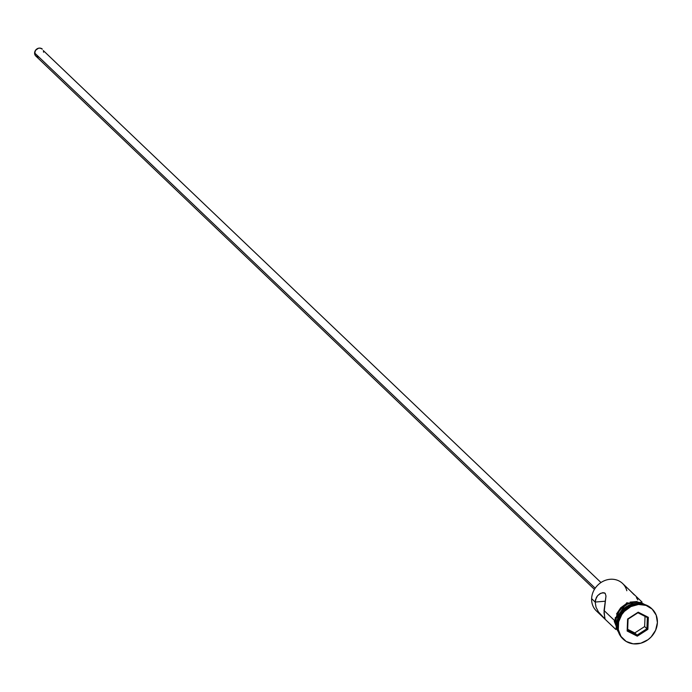 <?xml version="1.0" encoding="UTF-8"?>
<svg xmlns="http://www.w3.org/2000/svg" width="692" height="692" viewBox="0 0 692 692"><rect width="100%" height="100%" fill="white"/><g stroke="black" fill="none" stroke-linecap="round" stroke-linejoin="round"><path stroke-width="1.04" d="M642.046 602.057L622.592 583.486A18.969 16.824 133.7 0 0 603.277 581.211A18.969 16.824 133.7 0 0 591.625 598.658A18.969 16.824 -46.3 0 1 607.619 579.671A18.969 16.824 -46.3 0 1 626.822 590.743M37.195 56.865L35.257 55.377L34.652 53.82L35.448 50.404L38.363 48.267L40.11 48.12L42.35 49.158A4.74 4.204 133.7 0 0 37.515 48.587A4.74 4.204 133.7 0 0 34.6 52.947L595.198 588.191L34.6 52.947A4.74 4.204 133.7 0 0 35.794 56.017L594.437 589.385M602.516 592.733L605.189 593.312L605.984 596.028L604.038 610.517L614.323 620.326L604.038 610.517L604.886 619.02L598.502 612.005L596.028 607.256L595.172 602.049L605.24 601.227L595.172 602.049L596.409 597.404L597.654 595.613L600.838 593.243L604.038 592.741L605.189 593.312L605.984 596.028L604.029 612.956L605.102 619.141L598.502 612.005L596.028 607.256L595.172 602.049L591.625 598.658L595.172 602.049L595.535 599.592L597.654 595.613L599.999 593.675L602.957 592.681M617.342 623.215A18.969 16.824 -46.3 0 1 638.517 603.822A18.969 16.824 133.7 0 0 617.342 623.215L617.342 623.215A18.969 16.824 133.7 0 0 617.446 625.888A18.969 16.824 -46.3 0 1 617.342 623.215M617.463 625.179A20.864 18.511 -46.3 0 1 630.49 605.881A20.864 18.511 -46.3 0 1 651.838 608.787A20.864 18.511 133.7 0 0 651.518 608.484A20.864 18.511 133.7 0 0 630.274 605.984A20.864 18.511 133.7 0 0 617.463 625.179L618.094 625.784A20.864 18.511 -46.3 0 1 630.905 606.59A20.864 18.511 -46.3 0 1 652.158 609.09A20.864 18.511 -46.3 0 1 657.4 622.584L656.198 615.162L652.175 609.107L645.965 605.353L638.5 604.471L630.922 606.581L624.383 611.373L621.823 614.557L618.622 621.9L618.319 629.599L620.983 636.458L626.199 641.458L633.171 643.828L640.835 643.205L648.032 639.685L651.111 636.986L655.618 630.248L657.4 622.584A20.864 18.511 -46.3 0 1 644.581 641.769A20.864 18.511 -46.3 0 1 623.336 639.27A20.864 18.511 -46.3 0 1 618.094 625.784L617.463 625.179A20.864 18.511 133.7 0 0 622.705 638.664A20.864 18.511 133.7 0 0 623.025 638.967A20.864 18.511 -46.3 0 1 617.463 625.179M634.227 594.826L630.057 590.622M616.961 622.852A18.969 16.824 -46.3 0 1 640.74 603.839L635.524 603.476L632.021 604.107L628.63 605.396L622.688 609.756L618.587 615.88L616.961 622.852L615.698 621.641L616.961 622.852L617.567 628.111A18.969 16.824 -46.3 0 1 616.961 622.852M643.75 604.298A18.969 16.824 133.7 0 0 625.577 605.171A18.969 16.824 133.7 0 0 615.698 621.641A18.969 16.824 133.7 0 0 618.164 631.095M614.885 621.053L614.254 621.312L615.517 621.658A19.16 16.997 -46.3 0 1 625.802 604.843A19.16 16.997 -46.3 0 1 644.39 604.462L637.764 602.152L630.723 602.723L627.298 604.029L621.295 608.432L618.951 611.356L616.001 618.094L615.517 621.658L614.254 621.312L614.885 621.053L615.37 617.489M637.289 636.182L627.151 631.026L627.618 619.02L638.206 612.178L648.343 617.333L647.876 629.339L637.289 636.182L647.876 629.339L648.343 617.333L647.357 617.567L646.925 628.743L644.65 626.563L645.039 616.39L644.65 626.563L646.925 628.743L637.064 635.109L634.78 632.938L644.65 626.563L634.78 632.938L637.064 635.109L627.627 630.308L628.059 619.141L637.92 612.766L647.357 617.567L646.925 628.743L647.876 629.339L646.925 628.743L637.064 635.109L637.289 636.182L637.064 635.109L627.627 630.308L627.151 631.026L637.289 636.182M618.354 631.735L616.624 628.474L615.517 621.658M644.062 604.479L637.73 602.325L634.253 602.265L627.367 604.185L621.416 608.545L619.089 611.443L616.174 618.12L615.906 625.11L618.328 631.355M644.823 604.583L640.481 602.299M637.133 601.547L630.092 602.118M626.667 603.424L620.663 607.827L616.529 614.012M615.992 627.869L618.501 632.151M599.281 613.077L599.281 613.077A18.969 16.824 -46.3 0 1 591.625 598.658A18.969 16.824 133.7 0 0 596.392 610.924L615.845 629.495M631.848 592.335L630.715 591.245M637.825 599.912L636.441 597.637M38.89 57.064L38.025 57.055M600.985 582.526L43.259 50.533M43.484 51.355L43.535 52.22M627.67 629.313L634.78 632.938L627.67 629.313M647.357 617.567L648.343 617.333L638.206 612.178L637.92 612.766L647.357 617.567M637.92 612.766L627.618 619.02L637.92 612.766M628.059 619.141L627.618 619.02L627.151 631.026L628.059 619.141M652.158 609.09L651.518 608.484M619.643 634.694L614.254 621.321L626.762 602.784L647.409 605.612M623.336 639.27L622.705 638.664"/></g></svg>
